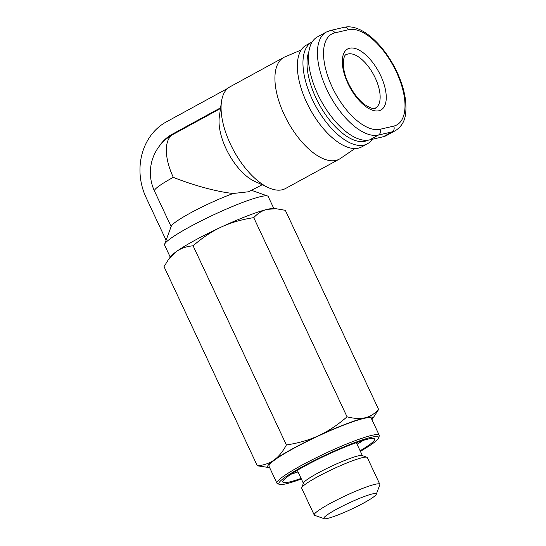 <?xml version="1.0" encoding="UTF-8"?>
<svg xmlns="http://www.w3.org/2000/svg" width="546" height="546" viewBox="0 0 546 546"><rect width="100%" height="100%" fill="white"/><g stroke="black" fill="none" stroke-linecap="round" stroke-linejoin="round"><path stroke-width="0.82" d="M301.16 50L284.944 56.873A57.937 27.286 61.4 0 0 283.797 57.426L229.968 86.828A57.937 27.286 61.4 0 0 221.471 101.658A57.937 27.286 61.4 0 0 230.378 144.014A57.937 27.286 61.4 0 0 268.441 187.653A57.937 27.286 61.4 0 0 285.51 188.52L339.339 159.125A57.937 27.286 61.4 0 0 340.431 158.456L354.975 148.532M268.441 187.653L254.552 181.286A43.455 20.461 -118.6 0 1 226.003 148.553A43.455 20.461 -118.6 0 1 219.328 116.789L221.471 101.658M220.502 108.504L172.993 134.452A43.455 20.461 -118.6 0 0 173.3 177.341C193.448 185.422 217.977 192.021 233.244 193.475L248.58 191.769L262.162 184.773M170.236 257.118L164.592 245.065A57.214 6.579 -25.1 0 1 164.619 244.212A57.214 6.579 -25.1 0 1 203.931 219.506A57.214 6.579 -25.1 0 1 260.701 196.601A57.214 6.579 -25.1 0 1 267.547 196A57.214 6.579 -25.1 0 1 268.216 196.526L273.86 208.579M283.797 57.426A57.937 27.286 61.4 0 0 284.207 114.619A57.937 27.286 61.4 0 0 339.339 159.125M298.041 471.894A50.696 5.829 -25.1 0 1 291.066 474.201M301.092 478.405A50.696 5.829 -25.1 0 1 282.801 482.043A50.696 5.829 -25.1 0 1 304.77 466.093A50.696 5.829 -25.1 0 1 374.617 439.039A50.696 5.829 -25.1 0 1 360.114 450.757M376.29 494.287L379.798 484.807A36.213 4.163 154.9 0 0 379.811 484.268L367.301 457.562A36.213 4.163 154.9 0 0 366.878 457.227A36.213 4.163 154.9 0 0 317.41 476.883A36.213 4.163 154.9 0 0 301.733 487.742A36.213 4.163 154.9 0 0 301.72 488.281L314.23 514.994A36.213 4.163 154.9 0 0 314.653 515.322L324.181 518.7A28.972 3.331 -25.1 0 1 336.391 509.316A28.972 3.331 -25.1 0 1 363.636 496.751A28.972 3.331 -25.1 0 1 376.29 494.287A28.972 3.331 -25.1 0 1 363.752 502.975A28.972 3.331 -25.1 0 1 324.181 518.7M301.733 487.742L303.487 482.998A32.589 3.747 -25.1 0 1 317.595 473.232A32.589 3.747 -25.1 0 1 362.114 455.535L366.878 457.227M379.811 484.268A36.213 4.163 154.9 0 0 329.921 503.596A36.213 4.163 154.9 0 0 314.23 514.994M378.528 438.015L379.231 436.118A56.491 6.491 154.9 0 0 379.252 435.278A56.491 6.491 154.9 0 0 301.419 465.424A56.491 6.491 154.9 0 0 276.945 483.203A56.491 6.491 154.9 0 0 277.607 483.722L279.511 484.398A55.044 6.327 -25.1 0 1 302.716 466.564A55.044 6.327 -25.1 0 1 354.484 442.69A55.044 6.327 -25.1 0 1 378.528 438.015A55.044 6.327 -25.1 0 1 360.387 451.33M276.945 483.203L269.007 466.264A56.491 6.491 -25.1 0 1 293.489 448.484A56.491 6.491 -25.1 0 1 371.321 418.338L379.252 435.278M301.358 478.985A55.044 6.327 -25.1 0 1 279.511 484.398M312.162 41.94A57.937 27.286 61.4 0 0 311.834 42.117L306.224 45.181A57.937 27.286 61.4 0 0 306.634 102.368A57.937 27.286 61.4 0 0 361.766 146.874L367.376 143.816A57.937 27.286 61.4 0 0 372.236 139.305M311.834 42.117A57.937 27.286 61.4 0 0 312.244 99.311A57.937 27.286 61.4 0 0 367.376 143.816M367.922 140.206A55.044 25.921 -118.6 0 1 315.854 97.768A55.044 25.921 -118.6 0 1 308.859 51.617M344.185 27.3L330.507 30.474L326.296 32.064L317.328 36.964A57.937 27.286 61.4 0 0 319.39 97.543A57.937 27.286 61.4 0 0 369.512 139.933L383.196 136.759A57.937 27.286 61.4 0 0 386.548 135.49L395.522 130.59C405.63 123.812 406.415 114.462 405.746 102.047C404.525 90.308 400.505 78.139 393.7 65.54C386.834 53.119 378.842 43.23 369.717 35.872C365.281 32.357 360.92 29.846 356.627 28.337C352.17 26.781 348.027 26.433 344.185 27.3A4.348 3.802 76.9 0 1 348.532 29.696A53.59 25.239 -118.6 0 1 396.423 72.038A53.59 25.239 -118.6 0 1 393.7 126.112A4.348 3.802 76.9 0 1 392.165 131.859A57.937 27.286 61.4 0 0 395.522 130.59M253.747 217.642C241.585 219.499 230.753 222.638 221.239 227.068C211.718 231.477 202.341 237.722 193.093 245.802C186.507 246.369 180.938 248.287 176.385 251.57L168.072 260.142L170.536 256.695A57.937 6.661 -25.1 0 1 176.385 251.57A57.937 6.661 -25.1 0 1 221.239 227.068A57.937 6.661 -25.1 0 1 267.363 209.33A57.937 6.661 -25.1 0 1 273.341 208.538L276.215 208.749L267.363 209.33C262.401 210.463 257.862 213.233 253.747 217.642L347.044 416.81C354.074 418.632 360.067 418.959 365.021 417.799A57.937 6.661 154.9 0 0 318.898 435.544A57.937 6.661 154.9 0 0 274.044 460.039A57.937 6.661 154.9 0 0 269.328 467.588A57.937 6.661 154.9 0 0 269.635 467.601M363.302 440.363A50.696 5.829 -25.1 0 1 357.064 444.246M269.328 467.588L257.33 465.806C263.916 465.24 269.485 463.322 274.044 460.039C278.603 456.784 282.726 451.76 286.391 444.97C298.546 443.113 309.384 439.974 318.898 435.544C328.419 431.135 337.803 424.89 347.044 416.81M365.021 417.799C369.983 416.659 374.522 413.888 378.637 409.486L372.133 419.43A57.937 6.661 154.9 0 0 365.021 417.799M276.215 208.749L285.34 210.319L378.637 409.486M168.072 260.142L164.032 266.639L257.33 465.806M193.093 245.802L286.391 444.97M220.604 107.794L172.092 134.289A43.455 38.008 -103.1 0 0 159.036 146.546M166.086 240.233L146.103 197.57A57.214 50.041 76.9 0 1 166.291 121.908L227.798 88.322M164.619 244.212L171.273 226.201A43.455 4.996 -25.1 0 1 193.523 211.329A43.455 4.996 -25.1 0 1 233.244 193.475M348.095 53.965A30.419 14.326 -118.6 0 1 375.273 77.996A30.419 14.326 -118.6 0 1 375.491 108.026C374.761 109.671 371.096 108.49 364.489 104.491C358.272 99.604 352.921 92.533 348.43 83.292C340.561 67.595 343.543 54.136 346.328 54.634A30.419 14.326 -118.6 0 1 348.095 53.965M356.306 442.683A32.589 3.747 -25.1 0 1 356.388 442.806L362.401 455.644M380.692 75.682A34.76 16.373 61.4 0 0 349.624 48.219A34.76 16.373 61.4 0 0 347.857 83.299A34.76 16.373 61.4 0 0 378.924 110.763A34.76 16.373 61.4 0 0 380.692 75.682M393.7 126.112L380.016 129.286A53.59 25.239 -118.6 0 1 332.125 86.944A53.59 25.239 -118.6 0 1 334.848 32.869L348.532 29.696M330.507 30.474A4.348 3.802 76.9 0 1 334.848 32.869M326.296 32.064A57.937 27.286 61.4 0 0 328.364 92.643A57.937 27.286 61.4 0 0 378.487 135.033L392.165 131.859L383.196 136.759M380.016 129.286A4.348 3.802 76.9 0 1 378.487 135.033L369.512 139.933M172.092 134.289L174.167 133.804M173.3 177.341A43.455 4.996 154.9 0 0 154.47 191.018L171.13 226.59M251.815 190.424L267.547 196M303.378 483.292L297.365 470.454M172.993 134.452A43.455 43.455 0 0 0 154.47 191.018"/></g></svg>

